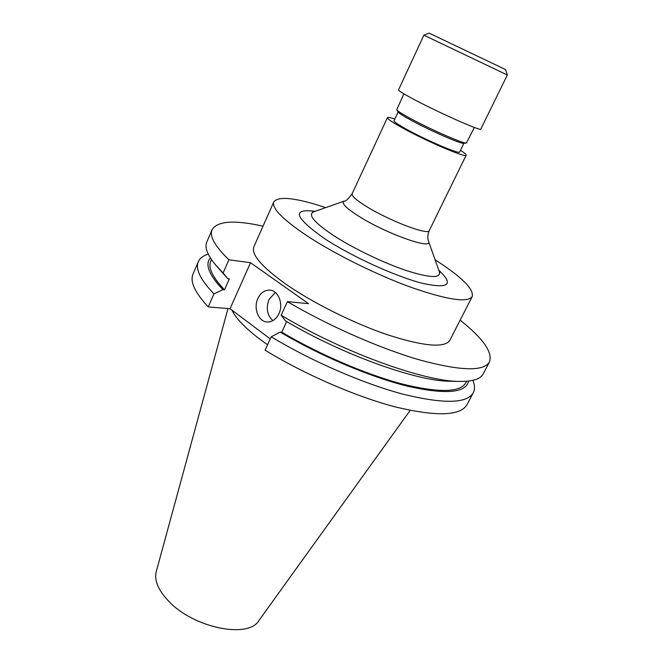 <?xml version="1.0" encoding="UTF-8"?>
<svg xmlns="http://www.w3.org/2000/svg" width="663" height="663" viewBox="0 0 663 663"><rect width="100%" height="100%" fill="white"/><g stroke="black" fill="none" stroke-linecap="round" stroke-linejoin="round"><path stroke-width="0.99" d="M507.336 74.994L505.571 69.574L429.201 33.15L423.881 35.18L398.521 89.878C398.463 90.781 404.049 94.196 415.27 100.113C440.555 113.481 481.703 131.622 480.791 129.119L507.336 74.994L423.881 35.18M474.343 127.453L466.404 143.084C463.777 143.962 430.768 129.525 410.778 118.669C402.466 114.169 397.783 111.227 396.723 109.843L403.866 93.839M466.404 143.084L463.594 143.307C461.058 144.128 430.196 130.644 411.499 120.475C403.717 116.257 399.325 113.489 398.314 112.171L396.723 109.843M463.909 143.283L459.641 152.026C459.998 154.628 427.121 140.672 407.173 129.641C398.248 124.719 393.863 121.752 394.029 120.732L398.14 111.906M460.47 150.335C464.514 152.904 466.42 154.529 466.197 155.2C466.686 158.341 427.071 141.534 403.112 128.274C392.455 122.39 387.233 118.843 387.441 117.633C387.814 117.036 390.275 117.492 394.825 119.025M257.882 298.458C253.167 308.129 258.487 321.762 267.189 321.994C272.186 322.094 276.081 319.351 278.899 313.765C283.648 304.184 278.468 290.626 269.974 290.145C264.777 289.913 260.741 292.681 257.882 298.458M275.319 292.458L268.979 299.527C265.838 308.146 267.123 315.19 272.849 320.668M325.732 207.618C295.864 197.74 278.551 195.825 273.811 201.875L253.854 246.835C250.995 254.194 261.33 266.402 284.858 283.449C311.743 302.411 353.644 323.362 388.104 334.972C424.055 346.409 444.641 348.191 449.854 340.318L472.238 296.518C473.954 289.027 461.572 276.778 435.094 259.78M273.811 201.875C271.499 207.991 282.471 219.238 306.712 235.622C334.384 253.904 376.932 274.996 411.508 287.485C447.508 299.933 467.755 302.941 472.238 296.518M227.989 308.535L156.219 571.721C154.106 580.398 158.258 590.227 168.684 601.208C193.579 627.936 248.368 638.958 258.819 620.651L410.182 410.356M231.835 310.044C235.763 318.199 244.987 327.837 259.498 338.95L267.554 344.777M281.145 315.207C342.158 351.987 424.743 381.789 459.857 381.432L450.293 381.25C417.334 381.498 342.133 354.63 285.43 320.826L281.145 315.207L287.394 301.632C328.691 325.956 380.645 348.738 420.243 360.1C460.735 370.99 483.816 371.603 489.476 361.94C492.874 352.351 483.103 338.428 460.147 320.179M263.029 226.158C234.404 219.809 217.431 220.97 212.119 229.647C209.259 236.119 214.862 246.172 228.909 259.797L223.133 272.957L227.732 278.709L229.315 278.891L224.5 289.814L222.917 289.656L213.958 293.891L208.248 306.911L230.053 308.709L270.255 338.901M287.394 301.632L308.519 303.662L250.523 262.705L228.909 259.797M459.857 381.432C472.777 381.548 480.559 379.021 483.219 373.849L489.476 361.94M212.119 229.647L206.798 242.012C204.453 247.324 207.395 254.965 215.616 264.935L223.133 272.957M215.616 264.935L227.732 278.709M271.225 336.779C311.892 361.352 363.415 383.686 403.013 394.17C443.564 404.099 466.976 403.643 473.258 392.803L467.059 404.604C460.545 415.883 437.008 416.737 396.441 407.181C356.843 397.029 305.486 374.852 265.051 350.197L271.225 336.779L280.217 332.105L281.775 332.204C319.508 354.498 366.324 374.545 402.192 384.001C438.923 392.977 460.13 392.579 465.807 382.816L466.619 381.258M281.775 332.204L286.689 321.563M211.497 259.573L210.793 261.181C207.95 267.637 212.525 277.184 224.5 289.814M280.217 332.105C320.32 355.898 370.625 377.139 407.778 386.256C445.693 394.734 465.973 393.002 468.6 381.068M210.395 257.907C204.776 264.28 208.944 274.863 222.917 289.656M473.258 392.803C474.99 389.38 474.865 385.228 472.876 380.338M208.265 254.128C203.218 255.661 199.911 258.172 198.336 261.678C195.154 268.929 200.359 279.662 213.958 293.891M198.336 261.678L193.074 273.918C189.759 281.46 194.823 292.458 208.248 306.911M250.523 262.705L230.053 308.709M387.441 117.633L352.111 193.753C351.473 195.875 356.23 200.11 366.399 206.45C389.231 220.754 428.721 235.713 429.276 230.558C427.585 234.743 427.328 238.299 428.513 241.233C433.677 250.465 386.388 233.857 358.782 216.246C345.638 207.826 340.807 202.77 344.288 201.063L313.607 211.903C307.541 214.679 314.279 222.611 333.812 235.688C353.42 248.401 383.471 262.863 406.187 270.496C429.806 278.012 440.878 278.477 439.395 271.905L439.809 272.833M438.815 270.272C454.329 284.783 448.727 289.101 422.016 283.217C395.438 276.388 351.614 256.399 324.795 238.788C294.488 217.406 291.306 208.257 315.24 211.331M428.513 241.233L439.395 271.905M466.197 155.2L429.276 230.558M312.629 212.168L313.607 211.903M352.111 193.753C348.042 199.182 345.44 201.627 344.288 201.063"/></g></svg>
